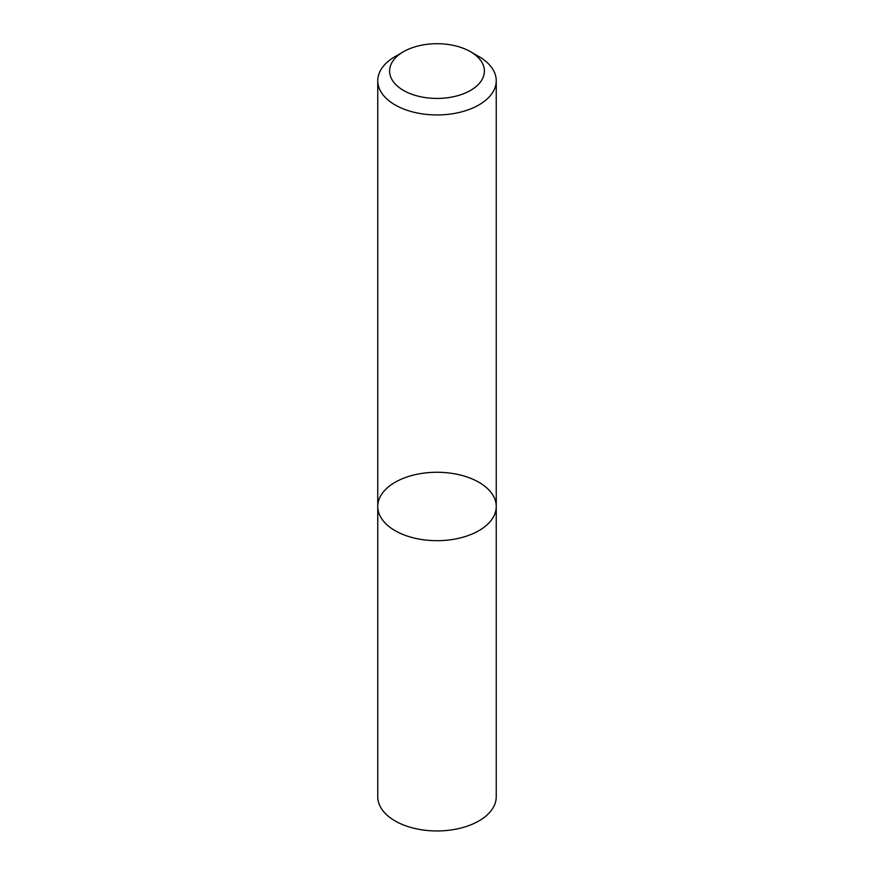 <?xml version="1.0" encoding="UTF-8"?>
<svg xmlns="http://www.w3.org/2000/svg" width="874" height="874" viewBox="0 0 874 874"><rect width="100%" height="100%" fill="white"/><g stroke="black" fill="none" stroke-linecap="round" stroke-linejoin="round"><path stroke-width="1.31" d="M478.897 530.66A59.246 34.206 180 0 1 414.331 538.078A59.246 34.206 180 0 1 377.754 506.472A59.246 34.206 180 0 1 437 472.266A59.246 34.206 180 0 1 496.246 506.472A59.246 34.206 180 0 1 478.897 530.66A59.246 34.206 180 0 1 414.331 538.078A59.246 34.206 180 0 1 377.754 506.472L377.754 796.749A59.246 34.206 180 0 0 414.331 828.355A59.246 34.206 180 0 0 478.897 820.937A59.246 34.206 180 0 0 496.246 796.749L496.246 506.472A59.246 34.206 180 0 1 478.897 530.66M470.518 51.719L478.897 56.559A59.246 34.206 180 0 1 496.246 80.747A59.246 34.206 180 0 1 478.897 104.935A59.246 34.206 180 0 1 414.331 112.342A59.246 34.206 180 0 1 377.754 80.747A59.246 34.206 180 0 1 395.103 56.559L403.482 51.719A47.404 27.367 180 0 1 470.518 51.719A47.404 27.367 180 0 1 470.518 90.415A47.404 27.367 180 0 1 403.482 90.415A47.404 27.367 180 0 1 403.482 51.719M377.754 80.747L377.754 506.472M496.246 80.747L496.246 506.472"/></g></svg>
